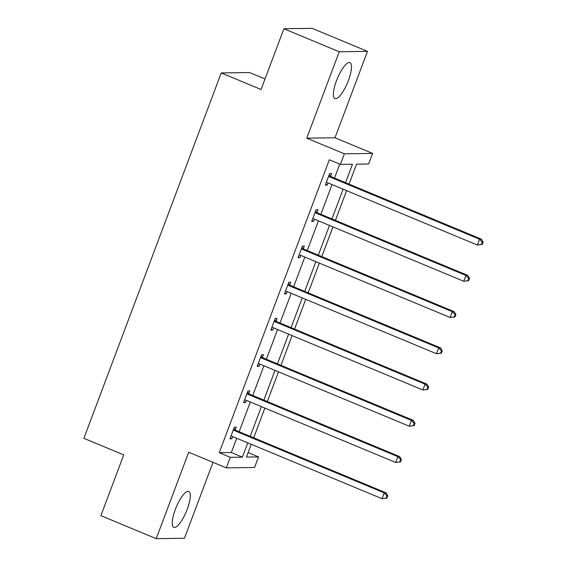 <?xml version="1.0" encoding="UTF-8"?>
<svg xmlns="http://www.w3.org/2000/svg" width="567" height="567" viewBox="0 0 567 567"><rect width="100%" height="100%" fill="white"/><g stroke="black" fill="none" stroke-linecap="round" stroke-linejoin="round"><path stroke-width="0.85" d="M175.302 509.492A19.491 5.507 -67.4 0 1 188.747 491.412A19.491 5.507 -67.4 0 1 187.216 509.322A19.491 5.507 -67.4 0 1 173.778 527.402A19.491 5.507 -67.4 0 1 175.302 509.492M336.486 80.684A19.491 5.507 -67.4 0 1 349.924 62.604A19.491 5.507 -67.4 0 1 348.4 80.514A19.491 5.507 -67.4 0 1 334.955 98.594A19.491 5.507 -67.4 0 1 336.486 80.684M248.14 452.572L258.552 456.903L254.576 467.477L226.318 467.881L188.698 452.239L156.216 538.65L100.891 515.644L123.726 454.897L83.888 438.334L221.236 72.937L261.068 89.501L283.904 28.761L312.162 28.35L367.487 51.356L339.229 51.767L306.747 138.178L344.367 153.82L372.625 153.416L368.649 163.983L356.544 164.161L349.045 184.126M283.904 28.761L339.229 51.767M156.216 538.65L184.473 538.239L213.001 462.346M306.747 138.178L335.005 137.767L367.487 51.356M335.005 137.767L372.625 153.416M265.023 78.99L249.494 72.526L221.236 72.937M248.878 393.526L249.856 390.932L247.949 390.961L243.583 402.57L245.49 402.542L246.312 400.352M276.122 321.057L277.1 318.456L275.186 318.484L270.82 330.1L272.734 330.072L273.556 327.875M303.359 248.58L304.337 245.979L302.431 246.007L298.065 257.624L299.971 257.595L300.793 255.398M330.604 176.103L331.582 173.502L329.668 173.53L325.302 185.147L327.216 185.118L328.038 182.928M345.558 182.673L352.497 164.217L340.391 164.395L329.328 159.788L219.231 452.714L231.329 452.537L236.701 438.256M239.146 431.735L250.323 402.017M252.769 395.504L263.938 365.779M266.391 359.265L277.561 329.54M280.013 323.027L291.183 293.309M293.635 286.789L304.805 257.071M307.257 250.55L318.427 220.832M320.872 214.312L332.042 184.594M334.495 178.073L339.739 164.118M316.981 212.342L317.959 209.74L316.053 209.769L311.687 221.385L313.594 221.357L314.416 219.167M289.744 284.818L290.715 282.217L288.809 282.246L284.443 293.862L286.349 293.834L287.178 291.636M262.5 357.295L263.478 354.694L261.564 354.722L257.198 366.332L259.112 366.31L259.934 364.113M235.255 429.765L236.233 427.171L234.327 427.199L229.961 438.808L231.868 438.78L232.69 436.59M340.391 164.395L344.367 153.82M226.318 467.881L230.294 457.314L242.4 457.137L247.765 442.855M219.231 452.714L230.294 457.314M250.217 436.342L261.387 406.617M263.839 400.104L275.009 370.386M277.454 363.865L288.624 334.147M291.077 327.627L302.246 297.909M304.699 291.388L315.869 261.671M318.321 255.15L329.491 225.432M331.943 218.912L343.113 189.194M251.245 444.308L246.447 457.08L258.552 456.903M346.593 190.64L335.423 220.365M332.971 226.878L321.801 256.603M319.349 263.116L308.179 292.834M305.733 299.355L294.557 329.073M292.111 335.593L280.941 365.311M278.489 371.832L267.319 401.549M264.867 408.07L253.697 437.788M231.329 452.537L242.4 457.137M325.571 184.438L327.216 185.118M311.949 220.676L313.594 221.357M298.327 256.915L299.971 257.595M284.712 293.146L286.349 293.834M271.09 329.384L272.734 330.072M257.468 365.623L259.112 366.31M243.845 401.861L245.49 402.542M230.223 438.1L231.868 438.78M482.233 244.462L483.112 242.137L482.347 242.152L481.475 244.469L482.233 244.462L477.364 245.029L327.549 182.723A2.502 2.381 -90.8 0 0 326.656 182.546L326.28 182.546M481.475 244.469L477.364 245.029L479.547 239.217L481.461 239.189L331.638 176.89A2.502 2.381 -90.8 0 1 330.873 176.372L329.221 174.728M328.697 176.131L328.966 176.401A2.502 2.381 -90.8 0 0 329.732 176.918L479.547 239.217L482.347 242.152M483.112 242.137L481.461 239.189M468.618 280.7L469.49 278.376L468.725 278.39L467.853 280.708L468.618 280.7L463.749 281.267L313.927 218.961A2.502 2.381 -90.8 0 0 313.034 218.784L312.658 218.784M467.853 280.708L463.749 281.267L465.932 275.456L467.839 275.427L318.016 213.128A2.502 2.381 -90.8 0 1 317.258 212.611L315.599 210.967M315.075 212.37L315.344 212.639A2.502 2.381 -90.8 0 0 316.11 213.149L465.932 275.456L468.725 278.39M469.49 278.376L467.839 275.427M454.996 316.939L455.868 314.614L455.103 314.621L454.231 316.946L454.996 316.939L450.127 317.499L300.304 255.2A2.502 2.381 -90.8 0 0 299.419 255.022L299.043 255.022M454.231 316.946L450.127 317.499L452.31 311.694L454.217 311.666L304.401 249.36A2.502 2.381 -90.8 0 1 303.636 248.849L301.977 247.205M301.453 248.608L301.722 248.878A2.502 2.381 -90.8 0 0 302.487 249.388L452.31 311.694L455.103 314.621M455.868 314.614L454.217 311.666M441.374 353.177L442.246 350.853L441.48 350.86L440.609 353.184L441.374 353.177L436.505 353.737L286.682 291.438A2.502 2.381 -90.8 0 0 285.796 291.261L285.421 291.261M440.609 353.184L436.505 353.737L438.688 347.932L440.594 347.904L290.779 285.598A2.502 2.381 -90.8 0 1 290.013 285.088L288.362 283.436M287.83 284.847L288.107 285.116A2.502 2.381 -90.8 0 0 288.865 285.626L438.688 347.932L441.48 350.86M442.246 350.853L440.594 347.904M427.752 389.409L428.624 387.091L427.865 387.098L426.986 389.423L427.752 389.409L422.883 389.976L273.067 327.669A2.502 2.381 -90.8 0 0 272.174 327.499L271.799 327.499M426.986 389.423L422.883 389.976L425.066 384.171L426.979 384.142L277.157 321.836A2.502 2.381 -90.8 0 1 276.391 321.326L274.74 319.675M274.208 321.085L274.485 321.354A2.502 2.381 -90.8 0 0 275.25 321.865L425.066 384.171L427.865 387.098M428.624 387.091L426.979 384.142M414.13 425.647L415.009 423.329L414.243 423.336L413.371 425.661L414.13 425.647L409.261 426.214L259.445 363.908A2.502 2.381 -90.8 0 0 258.552 363.738L258.176 363.738M413.371 425.661L409.261 426.214L411.444 420.409L413.357 420.381L263.535 358.075A2.502 2.381 -90.8 0 1 262.769 357.564L261.118 355.913M260.593 357.316L260.863 357.593A2.502 2.381 -90.8 0 0 261.628 358.103L411.444 420.409L414.243 423.336M415.009 423.329L413.357 420.381M400.515 461.885L401.386 459.561L400.621 459.575L399.749 461.899L400.515 461.885L395.646 462.452L245.823 400.146A2.502 2.381 -90.8 0 0 244.93 399.969L244.554 399.976M399.749 461.899L395.646 462.452L397.828 456.648L399.735 456.619L249.912 394.313A2.502 2.381 -90.8 0 1 249.154 393.803L247.495 392.151M246.971 393.555L247.24 393.831A2.502 2.381 -90.8 0 0 248.006 394.341L397.828 456.648L400.621 459.575M401.386 459.561L399.735 456.619M386.892 498.124L387.764 495.799L386.999 495.813L386.127 498.138L386.892 498.124L382.023 498.691L232.201 436.384A2.502 2.381 -90.8 0 0 231.315 436.207L230.939 436.214M386.127 498.138L382.023 498.691L384.206 492.879L386.113 492.858L236.29 430.551A2.502 2.381 -90.8 0 1 235.532 430.041L233.873 428.39M233.349 429.793L233.618 430.069A2.502 2.381 -90.8 0 0 234.384 430.58L384.206 492.879L386.999 495.813M387.764 495.799L386.113 492.858M328.966 176.401L330.873 176.372M329.732 176.918L331.638 176.89M315.344 212.639L317.258 212.611M316.11 213.149L318.016 213.128M301.722 248.878L303.636 248.849M302.487 249.388L304.401 249.36M288.107 285.116L290.013 285.088M288.865 285.626L290.779 285.598M274.485 321.354L276.391 321.326M275.25 321.865L277.157 321.836M260.863 357.593L262.769 357.564M261.628 358.103L263.535 358.075M247.24 393.831L249.154 393.803M248.006 394.341L249.912 394.313M233.618 430.069L235.532 430.041M234.384 430.58L236.29 430.551"/></g></svg>
